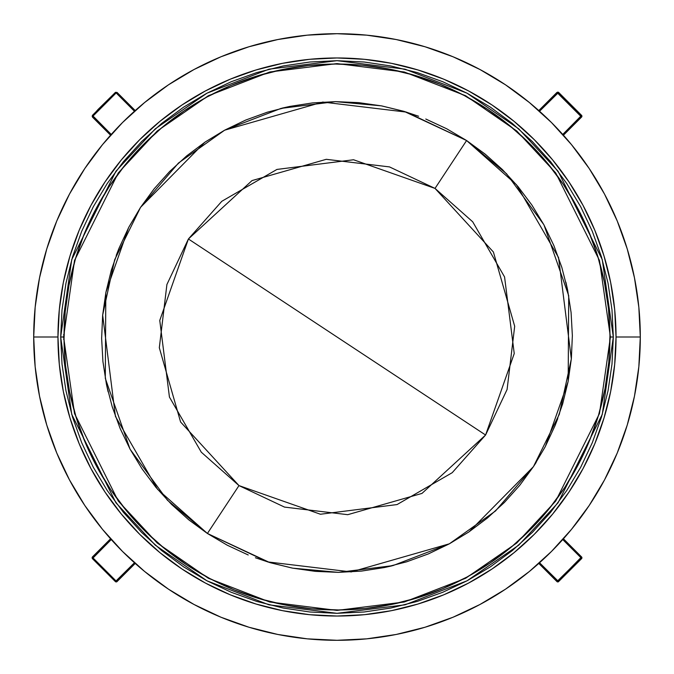 <?xml version="1.0" encoding="UTF-8"?>
<svg xmlns="http://www.w3.org/2000/svg" width="674" height="674" viewBox="0 0 674 674"><rect width="100%" height="100%" fill="white"/><g stroke="black" fill="none" stroke-linecap="round" stroke-linejoin="round"><path stroke-width="1.01" d="M538.821 563.405L556.935 581.569L557.845 581.055L539.545 562.756L558.62 581.603L557.794 581.923L556.935 581.569L581.055 557.845L562.756 539.545L581.055 557.845L581.569 556.935A1.213 1.213 0 0 1 581.603 558.62A1.213 1.213 0 0 0 581.569 556.935L563.43 538.796L581.569 556.935L557.845 581.055L558.443 581.679M581.603 558.62L581.055 557.845L581.603 558.62L558.628 581.544M581.544 115.372L581.569 117.065A1.213 1.213 0 0 0 581.603 115.38L558.628 92.456L581.603 115.38A1.213 1.213 0 0 1 581.569 117.065L556.935 92.431L558.62 92.397L539.545 111.244L557.845 92.945L556.935 92.431L538.796 110.57L557.794 92.077L558.62 92.397L557.845 92.945L581.055 116.155L581.603 115.38L562.756 134.455L581.055 116.155L581.569 117.065L563.405 135.179M135.179 110.595L117.065 92.431L116.155 92.945L115.38 92.397L117.065 92.431L115.557 92.313M116.155 581.055L117.065 581.569L115.38 581.603L134.455 562.756L116.155 581.055L117.065 581.569L135.204 563.43L117.065 581.569A1.213 1.213 0 0 1 115.38 581.603L116.155 581.055L92.945 557.845L116.155 581.055M92.456 115.372L92.945 116.155L116.155 92.945L134.455 111.244L116.155 92.945L92.945 116.155L92.431 117.065L110.57 135.204L92.136 116.24L98 109.5L115.372 92.456L92.397 115.38L111.244 134.455L92.945 116.155L92.498 117.091M92.405 557.01L92.405 557.01A1.213 1.154 91.4 0 0 92.397 558.552A1.213 1.154 91.4 0 1 92.389 558.552M110.595 538.821L92.431 556.935L92.945 557.845L111.244 539.545L92.397 558.62L115.372 581.544L92.397 558.62L92.431 556.935L92.945 557.845L92.397 558.62L115.38 581.603M110.57 538.796L92.405 556.985M558.62 92.397L581.603 115.38M556.909 581.502L556.935 581.569A1.213 1.213 0 0 0 558.62 581.603M117.091 92.498L116.155 92.945L115.372 92.456M63.592 337L74.528 413.558L118.27 501.043L157.219 542.991L208.333 578.25L269.701 602L337 610.408L404.299 602L465.667 578.25L516.781 542.991L555.73 501.043L599.472 413.558L610.408 337L599.472 260.442L555.73 172.957L516.781 131.009L465.667 95.75L404.299 72L337 63.592L269.701 72L208.333 95.75L157.219 131.009L118.27 172.957L74.528 260.442L63.592 337L64.03 337L63.592 337L74.528 260.442L118.27 172.957L157.219 131.009L208.333 95.75L269.701 72L337 63.592L404.299 72L465.667 95.75L516.781 131.009L555.73 172.957L599.472 260.442L610.408 337L613.323 337L602.27 259.633L558.055 171.204L518.694 128.81L467.031 93.189L405.015 69.178L337 60.677L268.985 69.178L206.969 93.189L155.306 128.81L115.945 171.204L71.73 259.633L60.677 337L63.592 337L60.677 337L71.73 414.367L115.945 502.796L155.306 545.19L206.969 580.811L268.985 604.822L337 613.323L405.015 604.822L467.031 580.811L518.694 545.19L558.055 502.796L602.27 414.367L613.323 337L610.408 337L599.472 413.558L555.73 501.043L516.781 542.991L465.667 578.25L404.299 602L337 610.408L269.701 602L208.333 578.25L157.219 542.991L118.27 501.043L74.528 413.558L63.592 337M616.036 337L640.3 337A303.3 303.3 0 0 0 337 33.7A303.3 303.3 0 0 0 33.7 337L57.964 337A279.036 279.036 0 0 1 337 57.964A279.036 279.036 0 0 1 616.036 337A279.036 279.036 0 0 1 337 616.036A279.036 279.036 0 0 1 57.964 337L33.7 337A303.3 303.3 0 0 0 337 640.3A303.3 303.3 0 0 0 640.3 337L616.036 337L614.696 309.652L610.678 282.566L604.022 256.002L594.797 230.222L583.086 205.46L569.008 181.98L552.697 159.982L534.305 139.695L514.018 121.303L492.02 104.992L468.54 90.914L443.778 79.203L417.998 69.978L391.434 63.322L364.348 59.304L337 57.964L309.652 59.304L282.566 63.322L256.002 69.978L230.222 79.203L205.46 90.914L181.98 104.992L159.982 121.303L139.695 139.695L121.303 159.982L104.992 181.98L90.914 205.46L79.203 230.222L69.978 256.002L63.322 282.566L59.304 309.652L57.964 337L59.304 364.348L63.322 391.434L69.978 417.998L79.203 443.778L90.914 468.54L104.992 492.02L121.303 514.018L139.695 534.305L159.982 552.697L181.98 569.008L205.46 583.086L230.222 594.797L256.002 604.022L282.566 610.678L309.652 614.696L337 616.036L364.348 614.696L391.434 610.678L417.998 604.022L443.778 594.797L468.54 583.086L492.02 569.008L514.018 552.697L534.305 534.305L552.697 514.018L569.008 492.02L583.086 468.54L594.797 443.778L604.022 417.998L610.678 391.434L614.696 364.348L616.036 337M640.3 337L638.842 366.732L634.47 396.169L627.241 425.041L617.216 453.071L604.485 479.972L589.186 505.508L571.451 529.41L551.467 551.467L529.41 571.451L505.508 589.186L479.972 604.485L453.071 617.216L425.041 627.241L396.169 634.47L366.732 638.842L337 640.3L307.268 638.842L277.831 634.47L248.959 627.241L220.929 617.216L194.028 604.485L168.492 589.186L144.59 571.451L122.533 551.467L102.549 529.41L84.814 505.508L69.515 479.972L56.785 453.071L46.759 425.041L39.53 396.169L35.158 366.732L33.7 337L35.158 307.268L39.53 277.831L46.759 248.959L56.785 220.929L69.515 194.028L84.814 168.492L102.549 144.59L122.533 122.533L144.59 102.549L168.492 84.814L194.028 69.515L220.929 56.785L248.959 46.759L277.831 39.53L307.268 35.158L337 33.7L366.732 35.158L396.169 39.53L425.041 46.759L453.071 56.785L479.972 69.515L505.508 84.814L529.41 102.549L551.467 122.533L571.451 144.59L589.186 168.492L604.485 194.028L617.216 220.929L627.241 248.959L634.47 277.831L638.842 307.268L640.3 337M60.677 337L62.008 309.914L65.985 283.088L72.573 256.786L81.714 231.258L93.307 206.741L107.242 183.48L123.401 161.701L141.607 141.607L161.701 123.401L183.48 107.242L206.741 93.307L231.258 81.714L256.786 72.573L283.088 65.985L309.914 62.008L337 60.677L364.086 62.008L390.912 65.985L417.214 72.573L442.742 81.714L467.259 93.307L490.52 107.242L512.299 123.401L532.393 141.607L550.599 161.701L566.758 183.48L580.693 206.741L592.286 231.258L601.427 256.786L608.015 283.088L611.992 309.914L613.323 337L611.992 364.086L608.015 390.912L601.427 417.214L592.286 442.742L580.693 467.259L566.758 490.52L550.599 512.299L532.393 532.393L512.299 550.599L490.52 566.758L467.259 580.693L442.742 592.286L417.214 601.427L390.912 608.015L364.086 611.992L337 613.323L309.914 611.992L283.088 608.015L256.786 601.427L231.258 592.286L206.741 580.693L183.48 566.758L161.701 550.599L141.607 532.393L123.401 512.299L107.242 490.52L93.307 467.259L81.714 442.742L72.573 417.214L65.985 390.912L62.008 364.086L60.677 337M485.592 435.016L188.408 238.984L166.908 284.512L159.317 347.742L180.59 421.983L238.984 485.592L320.445 514.237L397.062 504.565L452.203 472.701L485.592 435.016L366.934 356.74L485.592 435.016L421.983 493.41L347.742 514.683L284.512 507.092L238.984 485.592L207.407 533.471L267.603 561.897L351.205 571.931L449.364 543.808L495.525 510.968L533.471 466.593L559.327 414.249L571.341 358.897L558.561 257.586L516.419 184.676L466.593 140.529L435.016 188.408L472.701 221.797L504.565 276.938L514.237 353.555L485.592 435.016L507.092 389.488L514.683 326.258L493.41 252.017L435.016 188.408L353.555 159.763L276.938 169.435L221.797 201.299L188.408 238.984L485.592 435.016M487.454 109.239A272.97 272.97 0 0 0 487.302 109.137A272.97 272.97 0 0 1 564.863 487.302A272.97 272.97 0 0 1 186.698 564.863A272.97 272.97 0 0 0 186.841 564.964M186.546 564.761A272.97 272.97 0 0 0 186.698 564.863L209.757 578.494L234.038 589.809L259.313 598.681L285.338 605.033L311.86 608.807A272.97 272.97 0 0 0 311.919 608.816M338.432 609.97A272.97 272.97 0 0 0 443.13 588.495M467.057 576.995A272.97 272.97 0 0 0 467.107 576.969L489.998 563.06L511.423 546.976L531.163 528.871L549.032 508.912L564.863 487.302L578.494 464.243L589.809 439.962L598.681 414.687L605.033 388.662L608.807 362.14A272.97 272.97 0 0 0 608.816 362.081M609.97 335.568A272.97 272.97 0 0 0 588.495 230.87M576.995 206.943A272.97 272.97 0 0 0 576.969 206.893L563.06 184.002L546.976 162.577L528.871 142.837L508.912 124.968L487.302 109.137L508.912 124.968M543.766 224.568L506.536 173.749L466.593 140.529L404.333 111.48M403.675 111.277L381.872 105.953M381.198 105.826L335.601 101.639L358.678 102.642L381.543 105.894L403.987 111.37L418.596 116.24M335.34 101.648L281.125 108.371L225.074 129.956M224.602 130.208L205.393 141.877M204.837 142.248L140.63 207.263M140.436 207.55L128.953 226.953M128.633 227.559L105.953 292.128M105.826 292.811L105.296 378.325L129.972 448.96M130.234 449.432L167.464 500.251L207.407 533.471L269.667 562.52M609.962 335.382L608.807 362.14L609.962 335.382L608.496 308.633L604.401 282.162L597.737 256.213L588.571 231.047L576.969 206.893M206.943 97.005A272.97 272.97 0 0 0 206.893 97.031L184.002 110.94L162.577 127.024L142.837 145.129L124.968 165.088L109.137 186.698L95.506 209.757L84.191 234.038L75.32 259.313L68.967 285.338L65.193 311.86L64.038 338.618L65.193 311.86A272.97 272.97 0 0 0 65.184 311.919M292.802 568.174L338.399 572.361L315.322 571.358L292.457 568.106L270.013 562.63L255.404 557.76M425.774 119.02L446.71 128.776L466.593 140.529L485.229 154.178L502.433 169.587L518.045 186.614L531.912 205.081L543.91 224.821L553.91 245.639L561.813 267.342L567.559 289.71L571.089 312.542L572.361 335.601L571.358 358.678L568.106 381.543L562.63 403.987L554.98 425.774L545.224 446.71L533.471 466.593L519.822 485.229L504.413 502.433L487.386 518.045L468.919 531.912L449.179 543.91L428.361 553.91L406.658 561.813L384.29 567.559L391.805 565.89M533.471 466.593L536.175 462.398M554.98 425.774L557.76 418.596M567.559 289.71L565.89 282.195M248.226 554.98L227.29 545.224L207.407 533.471L188.771 519.822L171.567 504.413L155.955 487.386L142.088 468.919L130.09 449.179L120.09 428.361L112.187 406.658L106.441 384.29L102.911 361.458L101.639 338.399L102.642 315.322L105.894 292.457L111.37 270.013L119.02 248.226L128.776 227.29L140.529 207.407L154.178 188.771L169.587 171.567L186.614 155.955L205.081 142.088L224.821 130.09L245.639 120.09L267.342 112.187L289.71 106.441L282.195 108.11M119.02 248.226L116.24 255.404M106.441 384.29L108.11 391.805M270.325 562.723L292.128 568.047M338.66 572.352L392.875 565.629L448.926 544.044M449.398 543.792L468.607 532.123M469.163 531.752L533.37 466.737M533.564 466.45L545.047 447.047M545.367 446.441L568.047 381.872M568.174 381.189L568.704 295.675L544.028 225.04M97.005 467.057A272.97 272.97 0 0 0 97.031 467.107L110.94 489.998L127.024 511.423L145.129 531.163L165.088 549.032L186.698 564.863A272.97 272.97 0 0 1 109.137 186.698A272.97 272.97 0 0 1 487.302 109.137A272.97 272.97 0 0 0 487.159 109.036M487.302 109.137L464.243 95.506L439.962 84.191L414.687 75.32L388.662 68.967L362.14 65.193A272.97 272.97 0 0 0 362.081 65.184M335.568 64.03A272.97 272.97 0 0 0 230.87 85.505M64.03 338.432A272.97 272.97 0 0 0 85.505 443.13M311.86 608.807L338.618 609.962L365.367 608.496L391.838 604.401L417.787 597.737L442.953 588.571L467.107 576.969M362.14 65.193L335.382 64.038L308.633 65.504L282.162 69.599L256.213 76.263L231.047 85.43L206.893 97.031M64.038 338.618L65.504 365.367L69.599 391.838L76.263 417.787L85.43 442.953L97.031 467.107M384.29 567.559L361.458 571.089L338.399 572.361M289.71 106.441L312.542 102.911L335.601 101.639M435.016 188.408L466.593 140.529L406.397 112.103L322.795 102.069L224.636 130.192L178.475 163.032L140.529 207.407L114.673 259.751L102.659 315.103L115.439 416.414L157.581 489.324L207.407 533.471L238.984 485.592L201.299 452.203L169.435 397.062L159.763 320.445L188.408 238.984L252.017 180.59L326.258 159.317L389.488 166.908L435.016 188.408M92.431 117.065L92.397 115.38L115.38 92.397M135.204 110.57L117.065 92.431M563.43 135.204L581.569 117.065M556.935 581.569L538.796 563.43M63.6 334.574L64.038 334.574M63.6 339.426L64.038 339.426"/></g></svg>
